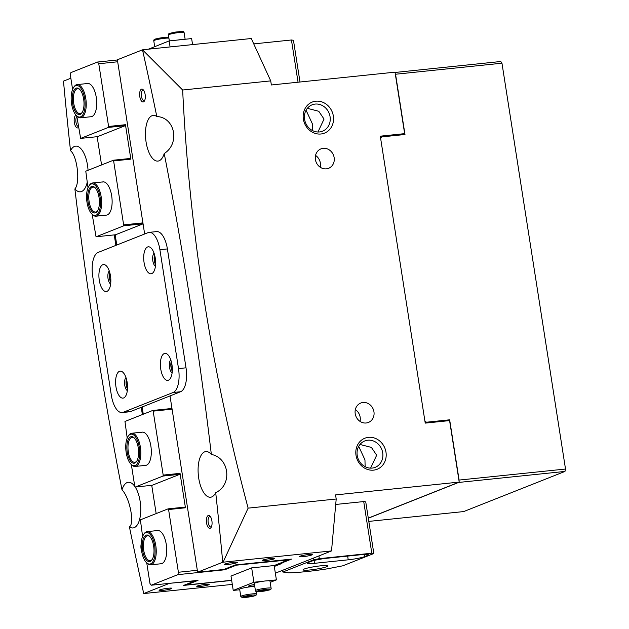 <?xml version="1.0" encoding="UTF-8"?>
<svg xmlns="http://www.w3.org/2000/svg" width="629" height="629" viewBox="0 0 629 629"><rect width="100%" height="100%" fill="white"/><g stroke="black" fill="none" stroke-linecap="round" stroke-linejoin="round"><path stroke-width="0.94" d="M150.575 563.883A15.859 6.825 -95.9 0 0 154.679 545.713A15.859 6.825 -95.9 0 0 145.7 532.732A15.859 6.825 -95.9 0 0 143.459 534.776A15.859 6.825 -95.9 0 0 141.344 549.007A15.859 6.825 -95.9 0 0 146.337 562.507A15.859 6.825 -95.9 0 0 150.575 563.883M143.459 534.776L143.962 533.99A16.692 7.186 84.1 0 1 146.321 531.835A16.692 7.186 84.1 0 1 147.162 531.623A16.692 7.186 84.1 0 1 155.921 546.491A16.692 7.186 84.1 0 1 151.455 564.63A16.692 7.186 84.1 0 1 150.606 564.834A16.692 7.186 84.1 0 1 146.989 563.175L146.337 562.507M150.189 561.422A13.358 5.747 84.1 0 1 142.626 550.493A13.358 5.747 84.1 0 1 146.077 535.193A13.358 5.747 84.1 0 1 149.655 536.348A13.358 5.747 84.1 0 1 153.853 547.717A13.358 5.747 84.1 0 1 152.076 559.7A13.358 5.747 84.1 0 1 150.189 561.422M149.985 536.71A12.525 5.394 -95.9 0 0 147.595 535.774A12.525 5.394 -95.9 0 0 146.958 535.932A12.525 5.394 -95.9 0 0 143.609 549.534A12.525 5.394 -95.9 0 0 150.174 560.683A12.525 5.394 -95.9 0 0 150.811 560.525A12.525 5.394 -95.9 0 0 152.32 559.283M80.575 116.86A15.859 6.825 -95.9 0 0 84.679 98.682A15.859 6.825 -95.9 0 0 75.692 85.701A15.859 6.825 -95.9 0 0 73.459 87.753A15.859 6.825 -95.9 0 0 71.344 101.984A15.859 6.825 -95.9 0 0 76.329 115.484A15.859 6.825 -95.9 0 0 80.575 116.86M73.459 87.753L73.963 86.959A16.692 7.186 84.1 0 1 76.313 84.805A16.692 7.186 84.1 0 1 77.163 84.593A16.692 7.186 84.1 0 1 85.914 99.461A16.692 7.186 84.1 0 1 81.448 117.599A16.692 7.186 84.1 0 1 80.606 117.812A16.692 7.186 84.1 0 1 76.982 116.153L76.329 115.484M80.19 114.399A13.358 5.747 84.1 0 1 72.618 103.463A13.358 5.747 84.1 0 1 76.078 88.162A13.358 5.747 84.1 0 1 79.647 89.318A13.358 5.747 84.1 0 1 83.854 100.687A13.358 5.747 84.1 0 1 82.069 112.67A13.358 5.747 84.1 0 1 80.19 114.399M79.977 89.68A12.525 5.394 -95.9 0 0 77.595 88.744A12.525 5.394 -95.9 0 0 76.958 88.901A12.525 5.394 -95.9 0 0 73.609 102.503A12.525 5.394 -95.9 0 0 80.174 113.66A12.525 5.394 -95.9 0 0 80.811 113.503A12.525 5.394 -95.9 0 0 82.32 112.253M135.172 465.499A15.859 6.825 -95.9 0 0 139.276 447.329A15.859 6.825 -95.9 0 0 130.289 434.348A15.859 6.825 -95.9 0 0 128.049 436.392A15.859 6.825 -95.9 0 0 125.934 450.631A15.859 6.825 -95.9 0 0 130.926 464.123A15.859 6.825 -95.9 0 0 135.172 465.499M128.049 436.392L128.552 435.606A16.692 7.186 84.1 0 1 130.911 433.452A16.692 7.186 84.1 0 1 131.76 433.239A16.692 7.186 84.1 0 1 140.511 448.107A16.692 7.186 84.1 0 1 136.045 466.246A16.692 7.186 84.1 0 1 135.204 466.451A16.692 7.186 84.1 0 1 131.579 464.792L130.926 464.123M134.787 463.038A13.358 5.747 84.1 0 1 127.215 452.109A13.358 5.747 84.1 0 1 130.675 436.809A13.358 5.747 84.1 0 1 134.244 437.965A13.358 5.747 84.1 0 1 138.451 449.334A13.358 5.747 84.1 0 1 136.666 461.316A13.358 5.747 84.1 0 1 134.787 463.038M134.575 438.327A12.525 5.394 -95.9 0 0 132.184 437.391A12.525 5.394 -95.9 0 0 131.555 437.548A12.525 5.394 -95.9 0 0 128.206 451.15A12.525 5.394 -95.9 0 0 134.771 462.299A12.525 5.394 -95.9 0 0 135.408 462.142A12.525 5.394 -95.9 0 0 136.918 460.9M102.794 264.723A13.563 5.842 -95.9 0 0 99.28 280.267A13.563 5.842 -95.9 0 0 106.961 291.369A13.563 5.842 -95.9 0 0 108.88 289.615A13.563 5.842 -95.9 0 0 110.688 277.444A13.563 5.842 -95.9 0 0 106.419 265.902A13.563 5.842 -95.9 0 0 102.794 264.723M109.289 271.005A6.888 2.964 -95.9 0 0 107.921 277.727A6.888 2.964 -95.9 0 0 110.641 284.033M109.792 272.624A6.888 2.964 -95.9 0 0 110.798 282.35M119.479 371.307A13.563 5.842 -95.9 0 0 115.972 386.851A13.563 5.842 -95.9 0 0 123.654 397.953A13.563 5.842 -95.9 0 0 125.564 396.199A13.563 5.842 -95.9 0 0 127.38 384.028A13.563 5.842 -95.9 0 0 123.111 372.486A13.563 5.842 -95.9 0 0 119.479 371.307M125.981 377.581A6.888 2.964 -95.9 0 0 124.613 384.311A6.888 2.964 -95.9 0 0 127.333 390.617M126.484 379.201A6.888 2.964 -95.9 0 0 127.49 388.934M147.579 246.977A13.563 5.842 -95.9 0 0 144.065 262.513A13.563 5.842 -95.9 0 0 151.754 273.623A13.563 5.842 -95.9 0 0 153.665 271.87A13.563 5.842 -95.9 0 0 155.473 259.698A13.563 5.842 -95.9 0 0 151.212 248.148A13.563 5.842 -95.9 0 0 147.579 246.977M154.081 253.251A6.888 2.964 -95.9 0 0 152.713 259.981A6.888 2.964 -95.9 0 0 155.426 266.287M154.585 254.871A6.888 2.964 -95.9 0 0 155.591 264.597M164.271 353.553A13.563 5.842 -95.9 0 0 160.757 369.097A13.563 5.842 -95.9 0 0 168.446 380.199A13.563 5.842 -95.9 0 0 170.357 378.454A13.563 5.842 -95.9 0 0 172.165 366.275A13.563 5.842 -95.9 0 0 167.896 354.732A13.563 5.842 -95.9 0 0 164.271 353.553M170.766 359.835A6.888 2.964 -95.9 0 0 169.405 366.565A6.888 2.964 -95.9 0 0 172.118 372.871M171.269 361.455A6.888 2.964 -95.9 0 0 172.283 371.181M98.124 252.426A20.867 8.987 -95.9 0 0 92.715 276.335L111.333 395.216A20.867 8.987 -95.9 0 0 122.097 412.561A20.867 8.987 -95.9 0 0 123.158 412.302L173.117 392.504A20.867 8.987 -95.9 0 0 178.518 368.594L159.9 249.713A20.867 8.987 -95.9 0 0 149.136 232.368A20.867 8.987 -95.9 0 0 148.082 232.628L98.124 252.426M122.097 412.561L129.59 411.783A20.867 8.987 -95.9 0 0 130.651 411.523L180.609 391.725A20.867 8.987 -95.9 0 0 186.011 367.816L167.393 248.935A20.867 8.987 -95.9 0 0 156.629 231.59L149.136 232.368M298.052 82.21L291.439 39.989L293.46 40.28L299.994 82.006M253.746 43.888L291.439 39.989M326.671 566.721A12.525 1.36 171.1 0 0 327.803 565.943A12.525 1.36 171.1 0 0 317.975 566.147A12.525 1.36 171.1 0 0 304.184 569.048A12.525 1.36 171.1 0 0 303.06 569.819A12.525 1.36 171.1 0 0 312.888 569.622A12.525 1.36 171.1 0 0 326.671 566.721M282.869 572.013L288.593 572.846A50.084 5.433 171.1 0 0 327.355 568.828L342.821 565.801L373.83 553.512L371.81 553.213L319.343 558.654L313.879 559.724L282.869 572.013L282.602 570.314M371.81 553.213L363.719 501.565L365.74 501.863L373.83 553.512M363.719 501.565L335.705 504.466M318.919 555.918L319.343 558.654M313.879 559.724L313.612 558.025M367.218 555.58A12.525 1.36 171.1 0 0 368.35 554.809A12.525 1.36 171.1 0 0 361.148 554.699L327.418 558.198A12.525 1.36 171.1 0 0 311.009 561.406L308.43 562.436A12.525 1.36 171.1 0 0 307.298 563.207A12.525 1.36 171.1 0 0 314.5 563.317L348.23 559.818A12.525 1.36 171.1 0 0 364.639 556.61L367.218 555.58L367.037 554.424M95.978 215.244A15.859 6.825 -95.9 0 0 100.082 197.066A15.859 6.825 -95.9 0 0 91.103 184.085A15.859 6.825 -95.9 0 0 88.862 186.129A15.859 6.825 -95.9 0 0 86.747 200.368A15.859 6.825 -95.9 0 0 91.74 213.868A15.859 6.825 -95.9 0 0 95.978 215.244M88.862 186.129L89.365 185.343A16.692 7.186 84.1 0 1 91.724 183.188A16.692 7.186 84.1 0 1 92.565 182.976A16.692 7.186 84.1 0 1 101.324 197.844A16.692 7.186 84.1 0 1 96.858 215.983A16.692 7.186 84.1 0 1 96.009 216.195A16.692 7.186 84.1 0 1 92.392 214.536L91.74 213.868M95.592 212.783A13.358 5.747 84.1 0 1 88.029 201.846A13.358 5.747 84.1 0 1 91.488 186.546A13.358 5.747 84.1 0 1 95.058 187.701A13.358 5.747 84.1 0 1 99.256 199.071A13.358 5.747 84.1 0 1 97.479 211.053A13.358 5.747 84.1 0 1 95.592 212.783M95.388 188.063A12.525 5.394 -95.9 0 0 92.998 187.127A12.525 5.394 -95.9 0 0 92.361 187.285A12.525 5.394 -95.9 0 0 89.011 200.887A12.525 5.394 -95.9 0 0 95.577 212.044A12.525 5.394 -95.9 0 0 96.213 211.887A12.525 5.394 -95.9 0 0 97.723 210.636M80.606 117.812L91.095 116.719A16.692 7.186 -95.9 0 0 91.944 116.514A16.692 7.186 -95.9 0 0 96.41 98.376A16.692 7.186 -95.9 0 0 87.651 83.508A16.692 7.186 -95.9 0 0 86.81 83.72M96.009 216.195L106.505 215.102A16.692 7.186 -95.9 0 0 107.347 214.898A16.692 7.186 -95.9 0 0 111.813 196.759A16.692 7.186 -95.9 0 0 103.062 181.891A16.692 7.186 -95.9 0 0 102.213 182.103M143.066 223.853L115.532 234.766L96.048 236.787L123.787 225.795L113.511 160.206L130.376 158.461L130.848 159.145L113.983 160.89M116.774 245.035L115.178 234.806M72.602 89.42L70.346 75L70.888 72.61L97.589 62.027L117.403 59.975M96.048 236.787L92.164 214.3M88.013 187.804L85.78 171.198L113.511 160.206M97.141 136.697L101.568 164.94M108.377 127.412L108.597 126.46L125.454 124.707L125.242 125.666L108.377 127.412L80.646 138.404L76.754 115.917M117.686 61.776L98.769 63.741L97.589 62.027M108.597 126.46L98.769 63.741M125.454 124.707L130.848 159.145M123.999 224.836L142.917 222.878M143.058 223.798L123.787 225.795M80.646 138.404L97.503 136.658L125.242 125.666M358.703 446.378L364.962 459.862L365.127 466.702M232.298 584.404L143.727 593.548A1794.757 772.664 84.1 0 1 129.417 526.843A22.959 9.883 -95.9 0 0 133.041 527.951A22.959 9.883 -95.9 0 0 134.205 527.66A22.959 9.883 -95.9 0 0 140.77 510.402A22.959 9.883 -95.9 0 0 134.976 486.673M129.417 526.843C134.897 523.643 129.66 497.445 122.002 489.842A1794.757 772.664 84.1 0 1 74.882 188.936A22.959 9.883 -95.9 0 0 80.402 191.806A22.959 9.883 -95.9 0 0 81.566 191.523A22.959 9.883 -95.9 0 0 87.179 182.481M131.351 464.556L134.763 486.366A22.959 9.883 -95.9 0 0 128.3 482.286A22.959 9.883 -95.9 0 0 127.137 482.569A22.959 9.883 -95.9 0 0 122.002 489.842M74.882 188.936C80.418 183.063 77.336 156 70.519 150.724A1794.757 772.664 84.1 0 1 63.482 81.133L70.849 78.216M88.052 170.294A22.959 9.883 -95.9 0 0 75.669 146.14A22.959 9.883 -95.9 0 0 74.505 146.431A22.959 9.883 -95.9 0 0 70.519 150.724M204.661 451.85A22.959 9.883 -95.9 0 0 198.52 476.79A22.959 9.883 -95.9 0 0 210.558 497.232A22.959 9.883 -95.9 0 0 211.721 496.941A22.959 9.883 -95.9 0 0 215.708 492.641C232.588 484.92 229.467 457.857 211.344 454.429A22.959 9.883 -95.9 0 0 205.825 451.559A22.959 9.883 -95.9 0 0 204.661 451.85M152.021 115.705A22.959 9.883 -95.9 0 0 145.881 140.644A22.959 9.883 -95.9 0 0 157.918 161.087A22.959 9.883 -95.9 0 0 159.082 160.804A22.959 9.883 -95.9 0 0 164.224 153.531C180.264 143.475 174.988 117.269 156.81 116.53A22.959 9.883 -95.9 0 0 153.185 115.422A22.959 9.883 -95.9 0 0 152.021 115.705M317.952 132.004L324.037 119.078L318.761 111.278L307.345 108.322M304.585 119.329A14.192 12.714 68.4 0 0 322.551 131.202A14.192 12.714 68.4 0 0 330.068 116.687A14.192 12.714 68.4 0 0 312.102 104.815A14.192 12.714 68.4 0 0 304.585 119.329M315.412 159.562A10.434 9.349 68.4 0 0 328.621 168.289A10.434 9.349 68.4 0 0 334.148 157.62A10.434 9.349 68.4 0 0 320.932 148.892A10.434 9.349 68.4 0 0 315.412 159.562M320.232 167.235A10.434 9.349 68.4 0 0 320.365 163.084A10.434 9.349 68.4 0 0 315.546 155.41M370.591 468.141L376.677 455.215L371.401 447.416L359.985 444.467M357.225 455.467A14.192 12.714 68.4 0 0 375.191 467.339A14.192 12.714 68.4 0 0 382.707 452.833A14.192 12.714 68.4 0 0 364.734 440.96A14.192 12.714 68.4 0 0 357.225 455.467M355.212 413.717A10.434 9.349 68.4 0 0 368.421 422.444A10.434 9.349 68.4 0 0 373.948 411.775A10.434 9.349 68.4 0 0 360.731 403.047A10.434 9.349 68.4 0 0 355.212 413.717M360.032 421.391A10.434 9.349 68.4 0 0 360.165 417.239A10.434 9.349 68.4 0 0 355.346 409.565M164.311 588.791A5.221 0.566 171.1 0 0 166.457 588.461M229.766 562.853A5.221 0.566 171.1 0 0 231.92 562.515M304.711 555.085A5.221 0.566 171.1 0 0 306.866 554.747M197.341 586.008A6.259 0.676 171.1 0 0 196.775 586.393A6.259 0.676 171.1 0 0 201.689 586.291A6.259 0.676 171.1 0 0 208.584 584.844A6.259 0.676 171.1 0 0 209.15 584.459A6.259 0.676 171.1 0 0 204.236 584.553A6.259 0.676 171.1 0 0 197.341 586.008M262.804 560.069A6.259 0.676 171.1 0 0 262.238 560.455A6.259 0.676 171.1 0 0 267.152 560.353A6.259 0.676 171.1 0 0 274.047 558.898A6.259 0.676 171.1 0 0 274.606 558.513A6.259 0.676 171.1 0 0 269.692 558.615A6.259 0.676 171.1 0 0 262.804 560.069M210.463 516.716A5.221 2.249 -95.9 0 0 209.811 516.574A5.221 2.249 -95.9 0 0 209.543 516.637A5.221 2.249 -95.9 0 0 208.152 522.306A5.221 2.249 -95.9 0 0 210.888 526.953A5.221 2.249 -95.9 0 0 211.147 526.89A5.221 2.249 -95.9 0 0 211.493 526.677M143.703 90.395A5.221 2.249 -95.9 0 0 143.05 90.246A5.221 2.249 -95.9 0 0 142.783 90.309A5.221 2.249 -95.9 0 0 141.391 95.978A5.221 2.249 -95.9 0 0 144.127 100.624A5.221 2.249 -95.9 0 0 144.387 100.561A5.221 2.249 -95.9 0 0 144.733 100.349M76.856 116.577A5.221 2.249 -95.9 0 0 75.967 122.23A5.221 2.249 -95.9 0 0 78.421 126.563M333.346 116.043A16.692 14.962 -111.6 0 1 320.932 133.993A16.692 14.962 -111.6 0 1 303.375 119.148A16.692 14.962 -111.6 0 1 315.789 101.198A16.692 14.962 -111.6 0 1 333.346 116.043M385.986 452.188A16.692 14.962 -111.6 0 1 373.563 470.138A16.692 14.962 -111.6 0 1 356.014 455.294A16.692 14.962 -111.6 0 1 368.429 437.344A16.692 14.962 -111.6 0 1 385.986 452.188M311.701 554.998A6.471 0.7 -8.9 0 1 304.239 556.539A6.471 0.7 -8.9 0 1 299.53 556.516A6.471 0.7 -8.9 0 1 300.088 556.201A6.471 0.7 -8.9 0 1 306.866 554.747A6.471 0.7 -8.9 0 1 312.236 554.526A6.471 0.7 -8.9 0 1 311.701 554.998M236.763 562.766A6.471 0.7 -8.9 0 1 229.302 564.307A6.471 0.7 -8.9 0 1 224.584 564.284A6.471 0.7 -8.9 0 1 225.143 563.969A6.471 0.7 -8.9 0 1 231.92 562.515A6.471 0.7 -8.9 0 1 237.29 562.295A6.471 0.7 -8.9 0 1 236.763 562.766M171.3 588.705A6.471 0.7 -8.9 0 1 163.839 590.254A6.471 0.7 -8.9 0 1 159.121 590.23A6.471 0.7 -8.9 0 1 159.68 589.908A6.471 0.7 -8.9 0 1 166.457 588.461A6.471 0.7 -8.9 0 1 171.835 588.241A6.471 0.7 -8.9 0 1 171.3 588.705M210.22 528.234A6.471 2.783 84.1 0 1 206.556 522.935A6.471 2.783 84.1 0 1 208.23 515.521A6.471 2.783 84.1 0 1 209.96 516.087A6.471 2.783 84.1 0 1 211.997 521.59A6.471 2.783 84.1 0 1 211.132 527.401A6.471 2.783 84.1 0 1 210.22 528.234M141.611 551.051A6.471 2.783 84.1 0 1 141.171 544.061M127.514 388.494A6.471 2.783 84.1 0 1 126.594 379.625M172.307 370.74A6.471 2.783 84.1 0 1 171.387 361.879M155.615 264.164A6.471 2.783 84.1 0 1 154.695 255.295M110.822 281.91A6.471 2.783 84.1 0 1 109.902 273.041M78.562 127.459A6.471 2.783 84.1 0 1 77.996 127.844A6.471 2.783 84.1 0 1 74.332 122.553A6.471 2.783 84.1 0 1 76.007 115.138A6.471 2.783 84.1 0 1 76.015 115.138M143.459 101.906A6.471 2.783 84.1 0 1 139.795 96.607A6.471 2.783 84.1 0 1 141.47 89.2A6.471 2.783 84.1 0 1 143.2 89.758A6.471 2.783 84.1 0 1 145.236 95.262A6.471 2.783 84.1 0 1 144.371 101.072A6.471 2.783 84.1 0 1 143.459 101.906M306.071 110.232L312.322 123.716L312.495 130.565M401.632 134.842L404.651 133.647L380.293 136.171L425.228 423.12L449.586 420.597L459.217 482.089L335.556 494.905L336.201 499.009L248.125 508.138C211.218 369.545 189.4 230.167 182.654 90.01L142.5 49.825A1794.757 772.664 -95.9 0 1 156.81 116.53M142.862 49.754L251.278 38.518L270.722 80.882L271.366 84.978L395.02 72.162L404.651 133.647M270.722 80.882L182.654 90.01M368.287 518.123L459.217 482.089M274.291 566.477L281.926 563.45L280.054 563.647L279.991 563.23M168.816 583.398L195.076 580.874L183.621 585.41L231.676 580.433M142.382 414.558L141.242 407.325M115.885 245.389L114.242 234.9M280.054 563.647L291.51 559.11L235.301 564.936L223.845 569.473L197.616 572.193L170.011 395.924M142.5 49.825L117.371 59.779L144.654 233.988M211.344 454.429A1794.757 772.664 -95.9 0 0 164.224 153.531M336.201 499.009L331.522 550.925L222.737 562.232A1794.757 772.664 -95.9 0 0 215.708 492.641M223.098 562.161L248.125 508.138M168.847 583.594L143.727 593.548M331.522 550.925L275.345 573.192M222.737 562.232L197.616 572.193M395.067 72.461L500.786 61.5L501.966 63.207L565.518 469.037L564.976 471.428L463.683 511.574L368.806 521.402M564.976 471.428L458.557 482.459L368.303 518.225M458.981 480.587L459.099 480.069L565.518 469.037M446.983 420.872L449.656 419.81L459.099 480.069M424.882 420.911L426.431 422.216L449.656 419.81M426.431 422.216L425.165 422.719M501.966 63.207L395.547 74.238L404.982 134.496L381.748 136.91L380.655 138.482M380.49 137.405L381.748 136.91M150.606 564.834L161.095 563.749A16.692 7.186 -95.9 0 0 161.944 563.537A16.692 7.186 -95.9 0 0 166.41 545.406A16.692 7.186 -95.9 0 0 157.659 530.538A16.692 7.186 -95.9 0 0 156.81 530.742M135.204 466.451L145.692 465.366A16.692 7.186 -95.9 0 0 146.541 465.153A16.692 7.186 -95.9 0 0 151.007 447.022A16.692 7.186 -95.9 0 0 142.248 432.154A16.692 7.186 -95.9 0 0 141.399 432.359M239.735 589.743L233.241 590.419L230.992 576.07L251.663 567.877L274.15 565.55L288.436 559.889L236.331 565.18L224.702 569.788L224.38 569.261M142.138 406.971L143.27 414.204M224.702 569.788L177.865 574.647L151.164 585.229L198.001 580.37L186.373 584.978L231.653 580.284M172.094 409.188L153.177 411.154L163.186 475.099L180.051 473.354L179.839 474.313L162.974 476.059L135.235 487.05L152.1 485.297L179.839 474.313M153.177 411.154L152.705 410.47L124.967 421.461L127.2 438.059M134.763 486.366L135.235 487.05M162.974 476.059L163.186 475.099M185.445 507.784L168.58 509.537L168.108 508.853L184.973 507.108L185.445 507.784L180.051 473.354M168.58 509.537L178.4 572.256L197.317 570.291M168.108 508.853L140.377 519.845L142.61 536.443M146.754 562.939L149.977 583.515L151.164 585.229M156.165 513.586L151.738 485.336M178.4 572.256L177.865 574.647M152.705 410.47L171.976 408.473M185.846 584.53L186.373 584.978M288.436 559.889L288.837 559.385M148.483 49.172L169.146 40.916L191.633 38.581L192.568 44.596M170.089 46.931L169.146 40.916M183.157 39.462A7.933 0.857 171.1 0 0 177.614 40.036M254.47 584.522A6.259 0.676 171.1 0 0 248.636 586.126A6.259 0.676 171.1 0 0 252.237 586.181A6.259 0.676 171.1 0 0 254.674 585.866M233.241 590.419L253.912 582.226L262.379 581.345M251.663 567.877L253.912 582.226M267.93 580.771L276.398 579.891L270.179 582.36M274.15 565.55L276.398 579.891M268.347 580.764A7.933 0.857 -8.9 0 1 269.975 581.031L271.099 588.201A7.933 0.857 -8.9 0 0 269.471 587.934A7.933 0.857 -8.9 0 0 260.673 589.011A7.933 0.857 -8.9 0 0 255.429 590.655L254.305 583.484A7.933 0.857 -8.9 0 1 259.549 581.833A7.933 0.857 -8.9 0 1 268.347 580.764M262.946 590.136L266.727 590.096L260.595 591.134L260.123 590.812L262.946 590.136M263.787 590.041L263.897 590.773M260.532 590.717L260.595 591.134M256.066 591.512L256.459 594.004A7.933 0.857 -8.9 0 0 247.857 594.484A7.933 0.857 -8.9 0 0 240.789 596.457L239.665 589.287A7.933 0.857 -8.9 0 1 246.733 587.313A7.933 0.857 -8.9 0 1 254.792 586.613M252.032 595.915L245.53 596.599L252.032 595.915M249.013 595.852L249.131 596.599M245.813 596.528L245.876 596.937M123.158 412.302L130.651 411.523M173.117 392.504L180.609 391.725M178.518 368.594L186.011 367.816M159.9 249.713L167.393 248.935M364.301 554.44L364.639 556.61M347.64 556.099L348.23 559.818M314.06 560.478L314.5 563.317M175.837 32.967A7.933 0.857 171.1 0 0 168.415 34.996C168.1 33.306 169.633 33.439 175.727 32.04C184.784 31.214 182.654 30.963 184.085 32.543A7.933 0.857 171.1 0 0 175.837 32.967M168.902 38.125A7.933 0.857 171.1 0 0 168.022 38.078A7.933 0.857 171.1 0 0 159.184 39.116A7.933 0.857 171.1 0 0 153.775 40.799L154.687 46.64M155.874 39.847A6.888 0.747 -8.9 0 1 157.541 38.534A6.888 0.747 -8.9 0 1 167.015 37.253M258.032 591.747A6.888 0.747 171.1 0 0 267.577 590.411A6.888 0.747 171.1 0 0 268.811 589.161A6.888 0.747 171.1 0 0 259.266 590.497A6.888 0.747 171.1 0 0 258.032 591.747M248.117 595.608A6.888 0.747 171.1 0 0 242.008 597.377A6.888 0.747 171.1 0 0 249.446 596.905A6.888 0.747 171.1 0 0 255.555 595.136A6.888 0.747 171.1 0 0 248.117 595.608M157.659 530.538L147.162 531.623M87.651 83.508L77.163 84.593M142.248 432.154L131.76 433.239M103.062 181.891L92.565 182.976M169.335 40.893L168.415 34.996M185.138 39.257L184.085 32.543M153.775 40.799C153.602 39.784 154.459 39.132 156.354 38.817L167.18 37.237L168.808 37.488M255.429 590.655C255.696 591.622 256.514 591.991 257.882 591.763L268.473 590.191C270.549 589.782 271.429 589.121 271.099 588.201M240.789 596.457L242.126 597.519L249.454 596.913C254.737 596.166 257.072 595.199 256.459 594.004"/></g></svg>
